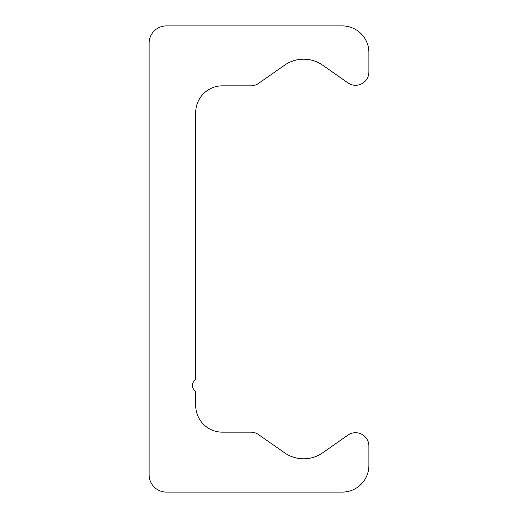 <?xml version="1.0" encoding="UTF-8"?>
<svg xmlns="http://www.w3.org/2000/svg" width="518" height="518" viewBox="0 0 518 518"><rect width="100%" height="100%" fill="white"/><g stroke="black" fill="none" stroke-linecap="round" stroke-linejoin="round"><path stroke-width="0.78" d="M166.427 25.9L342.249 25.9A26.638 26.638 0 0 1 368.887 52.538L368.887 71.963A13.319 13.319 0 0 1 347.928 82.874L322.72 65.223A33.301 33.301 0 0 0 284.524 65.223L258.514 83.43A13.319 13.319 0 0 1 250.874 85.839L222.371 85.839A26.638 26.638 0 0 0 195.733 112.477L195.733 379.772A6.663 6.663 0 0 0 195.733 391.31L195.733 405.523A26.638 26.638 0 0 0 222.371 432.161L250.874 432.161A13.319 13.319 0 0 1 258.514 434.57L284.524 452.777A33.301 33.301 0 0 0 322.72 452.777L347.928 435.126A13.319 13.319 0 0 1 368.887 446.037L368.887 465.462A26.638 26.638 0 0 1 342.249 492.1L166.427 492.1A17.314 17.314 0 0 1 149.113 474.786L149.113 43.214A17.314 17.314 0 0 1 166.427 25.9"/></g></svg>
